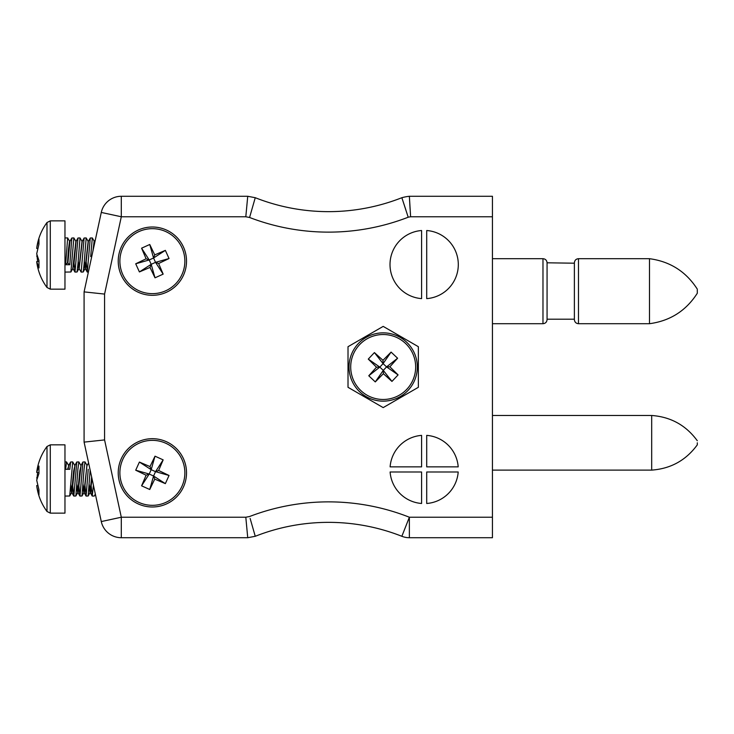 <?xml version="1.0" encoding="UTF-8"?>
<svg xmlns="http://www.w3.org/2000/svg" width="734" height="734" viewBox="0 0 734 734"><rect width="100%" height="100%" fill="white"/><g stroke="black" fill="none" stroke-linecap="round" stroke-linejoin="round"><path stroke-width="1.1" d="M186.519 261.157A34.14 34.14 0 0 0 135.304 231.586A34.14 34.14 0 0 0 135.304 290.728A34.14 34.14 0 0 0 186.519 261.157M186.519 472.843A34.14 34.14 0 0 0 135.304 443.272A34.14 34.14 0 0 0 135.304 502.414A34.14 34.14 0 0 0 186.519 472.843M426.711 503.478A34.14 34.14 0 0 0 458.199 471.99L426.711 471.99L426.711 503.478M426.711 466.87L458.199 466.87A34.14 34.14 0 0 0 426.711 435.381L426.711 466.87M421.591 466.87L421.591 435.381A34.14 34.14 0 0 0 390.112 466.87L421.591 466.87M492.441 517.231L492.441 537.719L409.37 537.719A20.488 20.488 0 0 1 401.856 536.288L409.37 517.231L492.441 517.231L492.441 216.769L410.609 216.769L409.37 196.281L492.441 196.281L492.441 216.769M390.112 471.99A34.14 34.14 0 0 0 421.591 503.478L421.591 471.99L390.112 471.99M426.711 230.522L426.711 298.619A34.14 34.14 0 0 0 458.3 264.57A34.14 34.14 0 0 0 426.711 230.522M421.591 230.522A34.14 34.14 0 0 0 390.011 264.57A34.14 34.14 0 0 0 421.591 298.619L421.591 230.522M383.185 407.609L348.017 387.304L348.017 346.696L383.185 326.391L418.352 346.696L418.352 387.304L383.185 407.609M408.196 217.227L401.856 197.712A46.471 46.471 0 0 1 409.37 196.281L410.609 216.769A25.993 25.993 0 0 0 408.196 217.227A220.228 220.228 0 0 1 249.578 217.484L245.807 216.769L121.303 216.769L104.577 294.077L84.089 291.884L101.283 212.438A20.488 20.488 0 0 1 121.303 196.281L247.734 196.281L255.028 197.666M254.726 534.462L255.258 536.288L247.734 537.719L121.303 537.719A20.488 20.488 0 0 1 101.283 521.562L84.089 442.116L84.089 291.884M249.578 217.484L255.258 197.712A199.74 199.74 0 0 0 401.856 197.712L405.819 209.759L401.856 197.712A46.471 46.471 0 0 1 409.37 196.281L409.48 198.345M247.734 537.719L245.807 517.231L249.578 516.516A220.228 220.228 0 0 1 409.37 517.231L409.37 537.719A20.488 20.488 0 0 1 401.856 536.288A199.74 199.74 0 0 0 255.258 536.288L254.652 534.205M104.577 294.077L104.577 439.923L84.089 442.116M245.807 216.769L247.734 196.281M122.78 274.553A32.48 32.48 0 0 1 155.571 228.834A32.48 32.48 0 0 1 178.775 280.085A32.48 32.48 0 0 1 122.78 274.553M121.266 275.232A34.14 34.14 0 0 1 155.736 227.182A34.14 34.14 0 0 1 180.124 281.058A34.14 34.14 0 0 1 121.266 275.232A34.14 34.14 0 0 1 155.736 227.182A34.14 34.14 0 0 1 180.124 281.058A34.14 34.14 0 0 1 121.266 275.232M146.112 258.799L141.589 248.184L149.745 244.495L154.736 254.891L165.352 250.367L169.04 258.524L158.636 263.515L163.159 274.131L155.012 277.819L150.011 267.424L139.405 271.938L135.707 263.79L146.112 258.799L149.213 259.964L141.589 248.184M149.745 244.495L153.571 257.992L149.213 259.964L151.186 264.323L139.405 271.938M135.707 263.79L149.213 259.964M150.011 267.424L151.186 264.323L155.535 262.35L163.159 274.131M155.012 277.819L151.186 264.323M158.636 263.515L155.535 262.35L153.571 257.992L165.352 250.367M169.04 258.524L155.535 262.35M154.736 254.891L153.571 257.992M405.462 343.365A32.48 32.48 0 0 1 392.507 398.112A32.48 32.48 0 0 1 351.577 359.522A32.48 32.48 0 0 1 405.462 343.365M406.599 342.154A34.14 34.14 0 0 1 392.984 399.709A34.14 34.14 0 0 1 349.953 359.137A34.14 34.14 0 0 1 406.599 342.154A34.14 34.14 0 0 1 392.984 399.709A34.14 34.14 0 0 1 349.953 359.137A34.14 34.14 0 0 1 406.599 342.154M389.873 366.798L398.085 374.9L391.947 381.414L383.377 373.689L375.276 381.909L368.771 375.771L376.496 367.202L368.275 359.1L374.413 352.586L382.983 360.311L391.084 352.091L397.599 358.229L389.873 366.798L386.561 366.899L398.085 374.9M391.947 381.414L383.286 370.376L386.561 366.899L383.084 363.624L391.084 352.091M397.599 358.229L386.561 366.899M382.983 360.311L383.084 363.624L379.808 367.101L368.275 359.1M374.413 352.586L383.084 363.624M376.496 367.202L379.808 367.101L383.286 370.376L375.276 381.909M368.771 375.771L379.808 367.101M383.377 373.689L383.286 370.376M697.3 442.795L697.3 444.85L697.3 442.795M492.441 415.481L651.682 415.481L651.682 470.109C670.784 468.723 685.987 460.301 697.3 444.85C685.987 460.301 670.784 468.723 651.682 470.109L492.441 470.109M697.3 289.829L697.3 293.251C686.061 310.766 670.124 320.923 649.498 323.703L649.498 258.698C670.124 261.478 686.061 271.635 697.3 289.15C686.061 271.635 670.124 261.478 649.498 258.698L578.484 258.698L578.484 323.703L649.498 323.703M578.484 258.698C576.016 258.918 574.649 260.286 574.383 262.8L574.383 319.611C574.649 322.125 576.016 323.483 578.484 323.703M492.441 258.698L542.976 258.698C545.435 258.918 546.802 260.286 547.069 262.8L574.383 263.203L574.383 319.198L547.069 319.198M547.069 262.8L547.069 319.611C546.802 322.125 545.435 323.483 542.976 323.703L542.976 258.698M70.895 272.002L72.804 268.653L75.877 241.367L73.877 237.935L70.895 272.002L64.968 272.085M69.73 241.367L67.656 237.999L65.61 264.717L69.794 264.717L71.831 238.009L73.877 237.935M77.896 264.708L77.042 272.002L74.987 272.085L77.978 238.009L80.024 237.935L77.896 264.708M73.795 260.708L74.987 272.085M84.043 264.726L83.19 272.002L81.135 272.085L84.126 238.009L86.172 237.935L84.043 264.726M77.96 263.726L78.951 268.653L82.025 241.367L80.024 237.935M78.143 260.744L79.153 268.662L81.135 272.085M84.107 263.726L85.089 268.653L88.163 241.367L86.162 237.935M86.089 260.708L87.282 272.085L90.282 237.999L92.31 237.935L90.686 256.606M94.31 241.367L92.31 237.935M69.794 264.717L67.491 262.827L68.51 249.129L69.537 241.312L70.033 241.266M92.97 250.835L94.117 241.312L94.622 241.266M67.491 262.827L65.61 264.717M67.913 262.827L69.932 241.358L71.831 238.009M72.905 268.405L74.061 262.827L76.079 241.358L77.978 238.009M79.153 268.662L82.226 241.358L84.126 238.009M84.291 260.744L85.401 268.754L88.364 241.358L90.273 238.009M93.613 247.863L94.512 241.358L95.337 239.908M64.968 274.433L64.968 220.87L50.288 220.87L50.288 289.15L64.968 289.15L64.968 274.433M50.288 220.87L46.994 222.53L46.994 287.489L50.288 289.15M37.617 248.569L36.7 248.422L36.92 246.734L38.957 239.082L38.957 244.174L36.7 253.808L38.957 260.579L38.957 267.947L36.7 261.598L36.92 263.286C38.324 272.186 41.682 280.26 46.994 287.489M37.617 261.451L36.92 255.01M36.7 261.598L38.911 261.24M36.7 256.212L37.214 256.194M409.535 199.336L410.086 208.933M250.129 518.443L255.258 536.288A199.74 199.74 0 0 1 401.856 536.288M122.78 459.447A32.48 32.48 0 0 1 178.775 453.915A32.48 32.48 0 0 1 155.571 505.166A32.48 32.48 0 0 1 122.78 459.447M121.266 458.768A34.14 34.14 0 0 1 180.124 452.942A34.14 34.14 0 0 1 155.736 506.818A34.14 34.14 0 0 1 121.266 458.768A34.14 34.14 0 0 1 180.124 452.942A34.14 34.14 0 0 1 155.736 506.818A34.14 34.14 0 0 1 121.266 458.768M150.011 466.576L155.012 456.181L163.159 459.869L158.636 470.485L169.04 475.476L165.352 483.633L154.736 479.109L149.745 489.505L141.589 485.816L146.112 475.201L135.707 470.21L139.405 462.062L150.011 466.576L151.186 469.677L155.012 456.181M163.159 459.869L155.535 471.65L151.186 469.677L149.213 474.036L135.707 470.21M139.405 462.062L151.186 469.677M146.112 475.201L149.213 474.036L153.571 476.008L149.745 489.505M141.589 485.816L149.213 474.036M154.736 479.109L153.571 476.008L155.535 471.65L169.04 475.476M165.352 483.633L153.571 476.008M158.636 470.485L155.535 471.65M74.684 465.338L72.703 461.915L69.712 495.991L64.968 496.065M68.546 465.338L66.555 461.915L65.61 469.283L69.794 469.283L70.647 461.998L72.703 461.915M77.896 469.265L75.859 495.991L73.813 496.065L76.795 461.998L78.841 461.915L77.896 469.265M72.62 484.724L73.822 496.065M84.043 469.292L82.006 495.991L79.96 496.065L82.942 461.998L84.997 461.915L84.043 469.292M80.832 465.338L78.85 461.915M78.767 484.724L79.96 496.065M90.135 470.072L88.153 495.991L86.107 496.065L88.236 469.274M82.933 487.752L83.905 492.642L86.979 465.338L84.997 461.915M84.915 484.724L86.107 496.065M95.347 494.138L94.218 496.065L92.255 496.065L93.42 485.211M91.053 484.724L92.255 496.065M67.656 469.283L68.868 465.246M70.638 487.752L71.62 492.642L73.629 471.173L75.006 465.246M76.786 487.752L77.758 492.642L79.777 471.173L81.153 465.246M89.08 487.752L90.053 492.642L91.631 476.953M68.079 469.283L68.748 465.347L70.647 461.998M70.822 484.688L72.005 492.688L74.886 465.347L76.795 461.998M76.969 484.688L78.153 492.688L81.034 465.347L82.942 461.998M83.116 484.688L84.3 492.688L86.878 465.246M89.254 484.688L90.447 492.688L91.943 478.412M64.968 459.567L64.968 444.85L50.288 444.85L50.288 513.13L64.968 513.13L64.968 459.567M50.288 444.85L46.994 446.511L46.994 511.47L50.288 513.13M46.994 446.511C41.682 453.74 38.324 461.814 36.92 470.714L36.7 472.402L38.957 466.053L38.957 473.421L36.7 480.192L38.957 489.826L38.957 494.918L36.92 487.266L36.7 485.578L37.617 485.431M36.92 478.99L37.617 472.549M36.7 472.402L38.911 472.76M36.7 477.788L37.214 477.806M104.577 439.923L121.303 517.231L245.807 517.231M121.303 537.719A20.488 20.488 0 0 1 101.283 521.562L121.303 517.231L121.303 537.719M255.258 197.712A199.74 199.74 0 0 0 401.856 197.712M101.283 212.438A20.488 20.488 0 0 1 121.303 196.281L121.303 216.769L101.283 212.438M651.682 415.481C670.784 416.875 685.987 425.298 697.3 440.749C685.987 425.298 670.784 416.875 651.682 415.481M492.441 323.703L542.976 323.703M67.73 237.935L64.968 237.935M88.374 272.085L87.282 272.085M78.951 268.653L77.042 272.002M85.089 268.653L83.19 272.002M87.199 272.011L85.291 268.662M74.905 272.011L73.005 268.662M46.994 222.53C41.682 229.76 38.324 237.834 36.92 246.734M66.555 461.915L64.968 461.915M71.62 492.642L69.712 495.991M77.758 492.642L75.859 495.991M83.905 492.642L82.006 495.991M90.053 492.642L88.153 495.991M88.585 462.888L87.181 465.347M92.163 495.973L90.254 492.633M86.016 495.973L84.107 492.633M79.868 495.973L77.96 492.633M73.721 495.973L71.822 492.633M46.994 511.47C41.682 504.24 38.324 496.166 36.92 487.266"/></g></svg>

